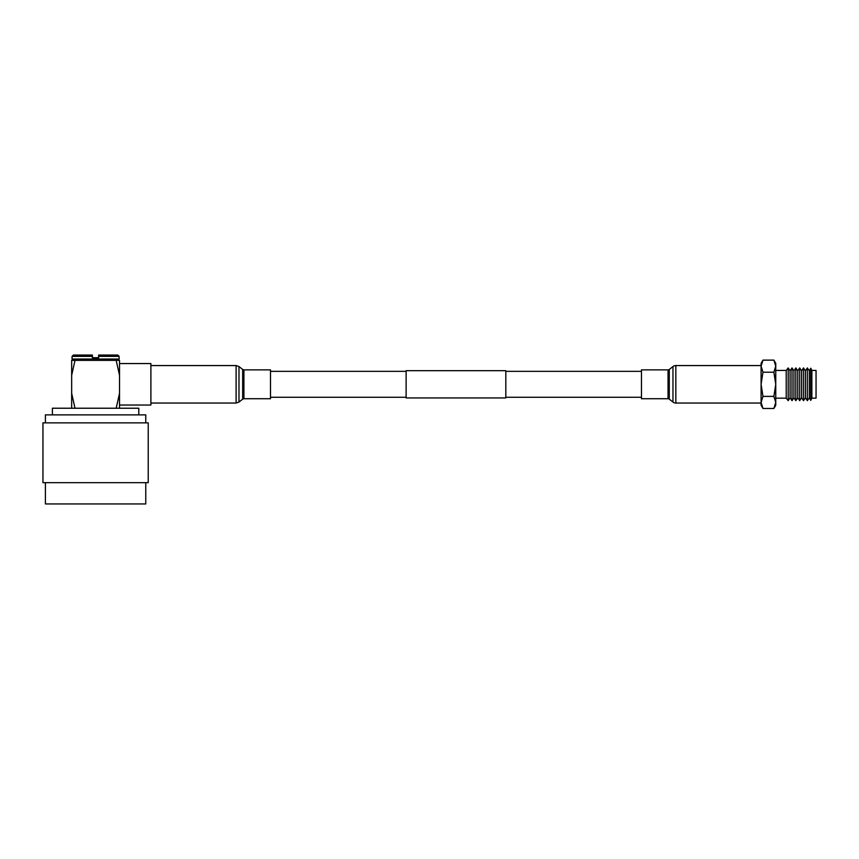 <?xml version="1.0" encoding="UTF-8"?>
<svg xmlns="http://www.w3.org/2000/svg" width="859" height="859" viewBox="0 0 859 859"><rect width="100%" height="100%" fill="white"/><g stroke="black" fill="none" stroke-linecap="round" stroke-linejoin="round"><path stroke-width="1.29" d="M270.499 397.266L406.124 397.266M505.822 397.266L641.458 397.266M270.499 371.346L406.124 371.346M505.822 371.346L641.458 371.346M505.822 370.68L505.822 397.932L406.124 397.932L406.124 370.68L505.822 370.68M270.499 384.306L270.499 398.726L243.913 398.726L243.913 369.875L270.499 369.875L270.499 384.306M786.221 370.433L786.221 398.168L788.186 400.659L788.186 367.942L786.221 370.433L775.752 370.433M790.097 370.82L790.097 397.781L792.009 400.659L792.009 367.942L790.097 370.82L788.186 367.942M793.931 370.82L793.931 397.781L795.842 400.659L795.842 367.942L793.931 370.82L792.009 367.942M797.764 370.82L797.764 397.781L799.675 400.659L799.675 367.942L797.764 370.82L795.842 367.942M801.597 370.82L801.597 397.781L803.509 400.659L803.509 367.942L801.597 370.82L799.675 367.942M805.431 370.82L805.431 397.781L807.342 400.659L807.342 367.942L805.431 370.82L803.509 367.942M809.35 370.82L809.35 397.781L810.724 400.38L810.724 368.232L809.35 370.82L807.342 367.942M811.862 370.433L811.862 398.168L816.05 398.168L816.05 370.433L811.862 370.433L810.724 368.232M762.964 360.125L761.095 363.368L761.095 366.17L762.964 360.125L773.884 360.125L775.752 363.368L775.752 405.233L773.884 408.476L762.964 408.476L761.095 402.431L761.095 405.233L762.964 408.476M762.964 396.386L761.095 384.306L762.964 372.215L761.095 366.17L761.095 402.431L762.964 396.386L773.884 396.386L775.752 402.431L773.884 408.476M762.964 372.215L773.884 372.215L775.752 384.306L773.884 396.386M773.884 360.125L775.752 366.17L773.884 372.215M761.095 403.043L675.84 403.043A4.649 4.649 0 0 1 672.962 402.055L672.962 366.557A4.649 4.649 0 0 1 675.84 365.558L761.095 365.558M672.962 402.055L669.279 399.156A1.997 1.997 0 0 0 668.044 398.726L668.044 369.875A1.997 1.997 0 0 0 669.279 369.456L672.962 366.557M668.044 398.726L641.458 398.726L641.458 369.875L668.044 369.875M761.095 402.431L761.095 366.17M145.772 482.672L145.772 503.943L45.409 503.943L45.409 482.672M148.231 422.853L42.95 422.853L42.95 482.672L148.231 482.672L148.231 422.853M138.793 414.876L138.793 408.229L52.388 408.229L52.388 414.876M119.519 363.561L150.894 363.561L150.894 405.04L119.519 405.04M145.772 422.853L145.772 414.876L45.409 414.876L45.409 422.853M72.059 356.388L73.391 355.057L92.396 355.057L92.396 356.388L72.059 356.388L72.059 359.041L119.122 359.041L117.79 360.372L116.18 360.372L119.519 360.372L119.519 375.297L116.18 360.372L75.001 360.372L71.662 375.297L71.662 408.229M116.18 408.229L119.519 393.315L119.519 375.297M119.519 393.315L119.519 408.229M72.059 359.041L73.391 360.372L75.001 360.372L71.662 360.372L71.662 375.297M71.662 393.315L75.001 408.229M119.122 359.041L119.122 356.388L98.645 356.388L98.645 357.72L92.396 357.72L92.396 356.388M98.645 356.388L98.645 355.057L117.79 355.057L119.122 356.388M150.894 365.558L236.107 365.558L236.107 403.043L238.985 402.055L238.985 366.557L242.678 369.456L242.678 399.156L238.985 402.055M669.279 399.156L669.279 369.456M675.84 403.043L675.84 365.558M150.894 403.043L236.107 403.043M242.678 369.456L243.913 369.875M242.678 399.156L243.913 398.726M236.107 365.558L238.985 366.557M811.862 398.168L810.724 400.38M809.35 397.781L807.342 400.659M805.431 397.781L803.509 400.659M801.597 397.781L799.675 400.659M797.764 397.781L795.842 400.659M793.931 397.781L792.009 400.659M790.097 397.781L788.186 400.659M775.752 398.168L786.221 398.168"/></g></svg>
